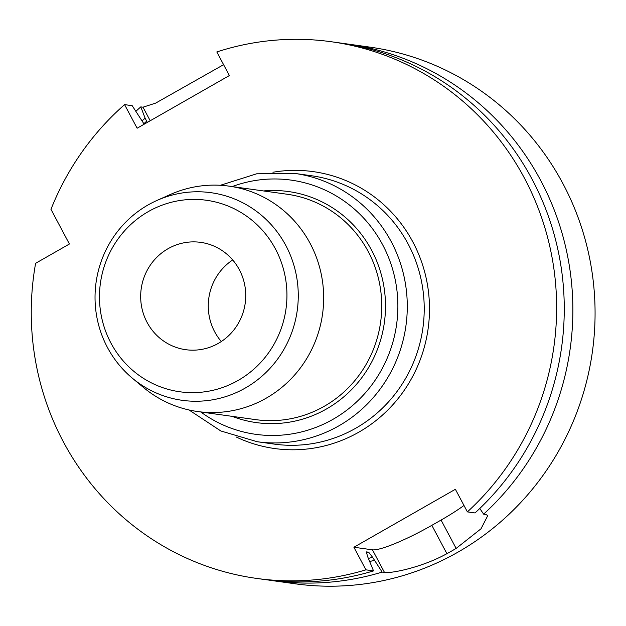 <?xml version="1.0" encoding="UTF-8"?>
<svg xmlns="http://www.w3.org/2000/svg" width="626" height="626" viewBox="0 0 626 626"><rect width="100%" height="100%" fill="white"/><g stroke="black" fill="none" stroke-linecap="round" stroke-linejoin="round"><path stroke-width="0.94" d="M275.495 249.038A96.67 93.673 97.9 0 1 190.93 392.635A96.67 93.673 97.9 0 1 113.189 246.417A96.67 93.673 97.9 0 1 275.495 249.038M147.079 322.367A54.188 52.506 97.9 0 1 150.06 265.518A54.188 52.506 97.9 0 1 200.688 242.364A54.188 52.506 97.9 0 1 245.204 303.281A54.188 52.506 97.9 0 1 185.719 349.691A54.188 52.506 97.9 0 1 147.079 322.367M368.573 558.384A254.665 246.777 -82.1 0 0 372.58 557.265L382.15 572.094A270.925 262.529 97.9 0 1 272.756 580.67L294.963 583.768A270.925 262.529 -82.1 0 0 592.399 351.702A270.925 262.529 -82.1 0 0 369.802 47.114L347.594 44.016A270.925 262.529 97.9 0 1 561.968 232.911A270.925 262.529 97.9 0 1 483.624 514.149L479.79 508.468M483.624 514.149L485.948 514.47L487.764 515.613L481.011 528.79L456.135 548.407A270.925 262.529 97.9 0 1 446.909 553.681C421.963 567.453 391.195 573.604 384.474 572.422L372.462 549.831L353.901 547.241L455.376 489.289L467.387 511.888A270.925 262.529 97.9 0 0 545.731 230.65A270.925 262.529 97.9 0 0 331.365 41.754L338.987 42.818A270.925 262.529 -82.1 0 1 553.361 231.714A270.925 262.529 -82.1 0 1 475.009 512.952L467.387 511.888M463.976 505.472A54.188 8.021 -28 0 1 441.064 520.065L431.838 525.339A54.188 8.021 -28 0 1 372.462 549.831M353.901 547.241L365.92 569.832L373.542 570.896L367.611 556.577L366.351 551.889L368.667 552.218L372.58 557.265M382.15 572.094L384.474 572.422M285.863 245.564A104.808 101.561 -82.1 0 0 157.095 200.383A104.808 101.561 -82.1 0 0 107.437 347.453A104.808 101.561 -82.1 0 0 132.305 378.151A104.808 101.561 -82.1 0 0 261.511 376.562A104.808 101.561 -82.1 0 0 285.863 245.564M157.095 200.383L170.397 194.467A113.791 110.262 97.9 0 1 229.053 186.141A113.791 110.262 97.9 0 1 322.546 314.064A113.791 110.262 97.9 0 1 197.62 411.532A113.791 110.262 97.9 0 1 143.479 387.471L132.305 378.151M365.92 569.832A270.925 262.529 97.9 0 1 256.527 578.401A270.925 262.529 97.9 0 1 35.604 263.311L69.408 244.007L50.964 209.327A270.925 262.529 97.9 0 1 124.574 104.62L137.125 128.228L229.374 75.55L216.815 51.942A270.925 262.529 97.9 0 1 331.365 41.754M256.527 578.401L264.149 579.465A270.925 262.529 -82.1 0 0 373.542 570.896M272.756 580.67A270.925 262.529 97.9 0 1 268.46 580.028M135.952 111.248A270.925 262.529 97.9 0 1 140.803 106.882L145.099 118.126L147.329 122.399M223.592 64.681L155.647 103.118L142.994 107.187L140.803 106.882M343.291 43.452A270.925 262.529 97.9 0 1 347.594 44.016M374.191 560.301A258.037 250.048 97.9 0 1 369.943 561.491M144.168 124.206L132.196 105.684L124.574 104.62M142 120.943A258.037 250.048 97.9 0 1 145.099 118.126M221.314 341.522A54.188 52.506 97.9 0 1 214.679 331.796A54.188 52.506 97.9 0 1 232.692 259.962M431.838 525.339L446.909 553.681M456.135 548.407L441.064 520.065M197.62 411.532L255.69 419.631A113.791 110.262 -82.1 0 0 380.616 322.163A113.791 110.262 -82.1 0 0 287.123 194.24L229.053 186.141M263.515 190.946A116.639 113.024 97.9 0 1 371.695 250.377A116.639 113.024 97.9 0 1 357.579 383.002A116.639 113.024 97.9 0 1 232.09 416.337M200.782 411.978A128.33 124.355 -82.1 0 0 396.61 324.393A128.33 124.355 -82.1 0 0 232.215 186.579M294.65 173.402A135.459 131.264 97.9 0 1 405.945 325.7A135.459 131.264 97.9 0 1 257.231 441.729L274.172 444.092A135.459 131.264 -82.1 0 0 422.886 328.063A135.459 131.264 -82.1 0 0 311.591 175.765L294.65 173.402L256.691 173.793L220.352 185.288M236.033 436.909A139.794 135.466 -82.1 0 0 428.114 328.791A139.794 135.466 -82.1 0 0 272.944 172.244M366.1 552.922A249.25 241.526 -82.1 0 0 368.667 552.218M146.703 121.139A254.665 246.777 -82.1 0 0 143.823 123.768M150.209 120.755L142.994 107.187M189.021 409.975L220.829 430.97L257.231 441.729"/></g></svg>
